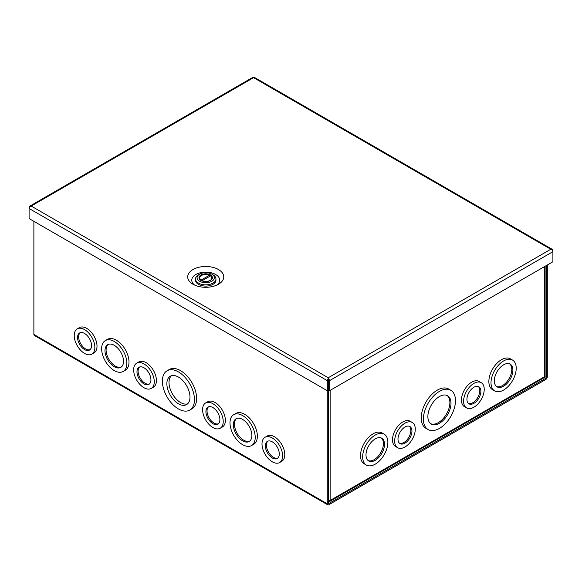 <?xml version="1.0" encoding="UTF-8"?>
<svg xmlns="http://www.w3.org/2000/svg" width="582" height="582" viewBox="0 0 582 582"><rect width="100%" height="100%" fill="white"/><g stroke="black" fill="none" stroke-linecap="round" stroke-linejoin="round"><path stroke-width="0.87" d="M192.991 284.249L192.991 284.249A18.02 10.403 180 0 1 192.991 269.531A18.02 10.403 180 0 1 218.476 269.531A18.02 10.403 180 0 1 218.476 284.249A18.02 10.403 180 0 1 192.991 284.249M216.868 285.071A13.975 8.068 0 0 0 215.616 274.486A13.975 8.068 0 0 0 196.549 274.115A13.975 8.068 0 0 0 194.606 285.071M552.442 249.452A2.233 1.288 -60 0 1 552.9 250.478L552.9 251.686A2.233 1.288 -120 0 0 552.187 249.751L550.798 249.263A2.233 1.288 -120 0 0 550.79 249.256L550.805 249.256A2.233 1.288 120 0 0 550.79 249.256L552.187 249.365A2.233 1.288 -60 0 1 552.442 249.452L254.181 77.253A2.233 1.288 120 0 0 253.934 77.166L253.599 77.668A2.233 1.288 -120 0 0 253.592 77.668L253.257 77.166A2.233 1.288 -120 0 0 253.01 77.253L29.558 206.261A2.233 1.288 60 0 1 29.813 206.173L29.944 206.486M328.743 378.758L328.408 379.151L328.401 377.653A2.233 1.288 120 0 0 328.401 377.653L328.743 378.758A2.233 1.288 60 0 1 329.456 380.686L329.456 390.769L552.9 261.762L552.9 251.686L329.456 380.686M328.401 378.86L328.408 377.653L550.79 249.256L253.592 77.675L31.202 206.064A2.233 1.288 60 0 1 31.21 206.064A2.233 1.288 -60 0 1 31.21 206.064L29.813 206.559A2.233 1.288 120 0 0 29.1 208.494L29.1 207.279A2.233 1.288 60 0 1 29.558 206.261M329.456 390.769L328.408 390.166L327.36 390.769L327.36 380.686A2.233 1.288 -60 0 1 328.066 378.758L328.408 380.09L328.408 377.66L328.066 378.758M328.408 377.863L31.21 206.064L29.813 206.173M328.408 390.166L328.408 380.09L328.408 390.166M327.36 390.769L29.1 218.57L29.1 208.494L327.36 380.686M199.597 281.237A8.679 5.012 0 0 0 211.87 281.237A8.679 5.012 0 0 0 211.87 274.151L212.954 274.777A10.207 5.893 0 0 1 215.944 278.945A10.207 5.893 0 0 1 209.644 284.387A10.207 5.893 0 0 1 198.513 283.107A10.207 5.893 0 0 1 195.523 278.945A10.207 5.893 0 0 1 198.513 274.777L199.597 274.151A8.679 5.012 0 0 0 199.597 281.237M195.523 278.945L195.523 280.189A10.207 5.893 0 0 0 198.513 284.358A10.207 5.893 0 0 0 209.644 285.638A10.207 5.893 0 0 0 215.944 280.189L215.944 278.945M201.998 280.808L210.575 275.853A6.126 3.536 180 0 1 211.863 278.029A6.126 3.536 180 0 1 210.117 280.495M200.899 280.218L200.899 280.197A6.126 3.536 180 0 1 199.611 278.029A6.126 3.536 180 0 1 201.401 275.526A6.126 3.536 180 0 1 209.491 275.235L209.491 276.479M212.954 274.777L211.87 274.151A8.679 5.012 0 0 0 199.597 274.151M209.491 275.235L200.899 280.197M178.434 371.891A22.691 13.102 60 0 1 193.253 391.89A22.691 13.102 60 0 1 189.776 410.07A22.691 13.102 60 0 1 178.434 408.95A22.691 13.102 60 0 1 163.607 388.951A22.691 13.102 60 0 1 167.085 370.77A22.691 13.102 60 0 1 178.434 371.891M167.085 370.77L169.231 369.534A22.691 13.102 60 0 1 180.58 370.654A22.691 13.102 60 0 1 195.399 390.653A22.691 13.102 60 0 1 191.922 408.833L189.776 410.07M143.958 363.903A14.586 8.424 60 0 1 153.488 376.758A14.586 8.424 60 0 1 151.255 388.441A14.586 8.424 60 0 1 143.958 387.721A14.586 8.424 60 0 1 134.427 374.866A14.586 8.424 60 0 1 136.668 363.183A14.586 8.424 60 0 1 143.958 363.903M136.668 363.183L138.814 361.939A14.586 8.424 60 0 1 146.104 362.666A14.586 8.424 60 0 1 155.634 375.514A14.586 8.424 60 0 1 153.401 387.205L151.255 388.441M114.254 341.459A17.831 10.294 60 0 1 125.901 357.166A17.831 10.294 60 0 1 123.166 371.454A17.831 10.294 60 0 1 114.254 370.574A17.831 10.294 60 0 1 102.607 354.86A17.831 10.294 60 0 1 105.342 340.572A17.831 10.294 60 0 1 114.254 341.459M105.342 340.572L107.488 339.335A17.831 10.294 60 0 1 116.4 340.223A17.831 10.294 60 0 1 128.047 355.929A17.831 10.294 60 0 1 125.312 370.217L123.166 371.454M84.55 329.601A14.586 8.424 60 0 1 94.08 342.456A14.586 8.424 60 0 1 91.84 354.147A14.586 8.424 60 0 1 84.55 353.42A14.586 8.424 60 0 1 75.02 340.565A14.586 8.424 60 0 1 77.253 328.881A14.586 8.424 60 0 1 84.55 329.601M77.253 328.881L79.399 327.637A14.586 8.424 60 0 1 86.696 328.364A14.586 8.424 60 0 1 96.226 341.219A14.586 8.424 60 0 1 93.986 352.903L91.84 354.147M272.318 438.006A14.586 8.424 60 0 1 281.841 450.861A14.586 8.424 60 0 1 279.607 462.552A14.586 8.424 60 0 1 272.318 461.824A14.586 8.424 60 0 1 262.788 448.977A14.586 8.424 60 0 1 265.021 437.286A14.586 8.424 60 0 1 272.318 438.006M265.021 437.286L267.167 436.049A14.586 8.424 60 0 1 274.464 436.769A14.586 8.424 60 0 1 283.987 449.624A14.586 8.424 60 0 1 281.753 461.308L279.607 462.552M242.607 415.563A17.831 10.294 60 0 1 254.254 431.277A17.831 10.294 60 0 1 251.526 445.557A17.831 10.294 60 0 1 242.607 444.677A17.831 10.294 60 0 1 230.959 428.97A17.831 10.294 60 0 1 233.695 414.682A17.831 10.294 60 0 1 242.607 415.563M233.695 414.682L235.841 413.446A17.831 10.294 60 0 1 244.753 414.326A17.831 10.294 60 0 1 256.4 430.033A17.831 10.294 60 0 1 253.672 444.321L251.526 445.557M212.903 403.704A14.586 8.424 60 0 1 222.433 416.559A14.586 8.424 60 0 1 220.2 428.25A14.586 8.424 60 0 1 212.903 427.53A14.586 8.424 60 0 1 203.373 414.675A14.586 8.424 60 0 1 205.613 402.984A14.586 8.424 60 0 1 212.903 403.704M205.613 402.984L207.759 401.747A14.586 8.424 60 0 1 215.049 402.468A14.586 8.424 60 0 1 224.579 415.322A14.586 8.424 60 0 1 222.346 427.013L220.2 428.25M178.434 377.071A16.347 9.443 -120 0 0 170.257 376.263A16.347 9.443 -120 0 0 167.747 389.365A16.347 9.443 -120 0 0 178.434 403.77A16.347 9.443 -120 0 0 186.604 404.577A16.347 9.443 -120 0 0 189.114 391.482A16.347 9.443 -120 0 0 178.434 377.071M171.399 375.761A16.347 9.443 -120 0 0 170.213 389.103A16.347 9.443 -120 0 0 180.58 402.533A16.347 9.443 -120 0 0 187.608 403.835M143.958 367.759A9.865 5.696 -120 0 0 139.025 367.264A9.865 5.696 -120 0 0 137.512 375.172A9.865 5.696 -120 0 0 143.958 383.865A9.865 5.696 -120 0 0 148.89 384.36A9.865 5.696 -120 0 0 150.403 376.452A9.865 5.696 -120 0 0 143.958 367.759M139.607 367.002A9.865 5.696 -120 0 0 138.771 375.041A9.865 5.696 -120 0 0 145.056 383.232A9.865 5.696 -120 0 0 149.414 383.989M114.254 345.315A13.11 7.566 -120 0 0 107.699 344.66A13.11 7.566 -120 0 0 105.691 355.166A13.11 7.566 -120 0 0 114.254 366.718A13.11 7.566 -120 0 0 120.809 367.366A13.11 7.566 -120 0 0 122.817 356.861A13.11 7.566 -120 0 0 114.254 345.315M108.274 344.384A13.11 7.566 -120 0 0 106.95 355.035A13.11 7.566 -120 0 0 115.352 366.085A13.11 7.566 -120 0 0 121.332 367.009M84.55 333.457A9.865 5.696 -120 0 0 79.618 332.969A9.865 5.696 -120 0 0 78.104 340.87A9.865 5.696 -120 0 0 84.55 349.571A9.865 5.696 -120 0 0 89.483 350.058A9.865 5.696 -120 0 0 90.996 342.151A9.865 5.696 -120 0 0 84.55 333.457M80.192 332.7A9.865 5.696 -120 0 0 79.363 340.739A9.865 5.696 -120 0 0 85.649 348.931A9.865 5.696 -120 0 0 89.999 349.687M272.318 441.862A9.865 5.696 -120 0 0 267.378 441.374A9.865 5.696 -120 0 0 265.872 449.282A9.865 5.696 -120 0 0 272.318 457.976A9.865 5.696 -120 0 0 277.25 458.463A9.865 5.696 -120 0 0 278.763 450.555A9.865 5.696 -120 0 0 272.318 441.862M267.96 441.105A9.865 5.696 -120 0 0 267.131 449.144A9.865 5.696 -120 0 0 273.416 457.336A9.865 5.696 -120 0 0 277.767 458.092M242.607 419.418A13.11 7.566 -120 0 0 236.052 418.771A13.11 7.566 -120 0 0 234.044 429.269A13.11 7.566 -120 0 0 242.607 440.821A13.11 7.566 -120 0 0 249.161 441.476A13.11 7.566 -120 0 0 251.177 430.971A13.11 7.566 -120 0 0 242.607 419.418M236.627 418.487A13.11 7.566 -120 0 0 235.303 429.138A13.11 7.566 -120 0 0 243.713 440.188A13.11 7.566 -120 0 0 249.693 441.112M212.903 407.56A9.865 5.696 -120 0 0 207.97 407.073A9.865 5.696 -120 0 0 206.457 414.981A9.865 5.696 -120 0 0 212.903 423.674A9.865 5.696 -120 0 0 217.835 424.162A9.865 5.696 -120 0 0 219.349 416.254A9.865 5.696 -120 0 0 212.903 407.56M208.552 406.811A9.865 5.696 -120 0 0 207.716 414.842A9.865 5.696 -120 0 0 214.001 423.041A9.865 5.696 -120 0 0 218.359 423.791M547.306 264.992L547.306 376.772A2.233 1.288 -60 0 1 545.734 379.508L328.845 504.725A2.233 1.288 -60 0 1 327.731 504.834A2.233 1.288 -60 0 1 327.273 503.816L327.273 390.718M33.887 221.335L33.887 334.432A2.233 1.288 120 0 0 34.345 335.45L327.731 504.834M544.759 376.51L546.265 377.376L546.265 265.596M546.265 377.376A0.749 0.436 -60 0 1 545.734 378.3L328.845 503.517A0.749 0.436 -60 0 1 328.313 503.212L328.313 390.216M423.39 419.164A22.691 13.102 -60 0 1 433.292 396.327A22.691 13.102 -60 0 1 450.781 390.253A22.691 13.102 -60 0 1 455.48 400.634A22.691 13.102 -60 0 1 445.572 423.47A22.691 13.102 -60 0 1 428.09 429.552A22.691 13.102 -60 0 1 423.39 419.164M450.781 390.253L448.635 389.009A22.691 13.102 120 0 0 431.153 395.091A22.691 13.102 120 0 0 421.244 417.927A22.691 13.102 120 0 0 425.944 428.308L428.09 429.552M463.592 401.245A14.586 8.424 -60 0 1 469.958 386.564A14.586 8.424 -60 0 1 481.198 382.658A14.586 8.424 -60 0 1 484.224 389.336A14.586 8.424 -60 0 1 477.851 404.017A14.586 8.424 -60 0 1 466.611 407.924A14.586 8.424 -60 0 1 463.592 401.245M481.198 382.658L479.059 381.421A14.586 8.424 120 0 0 467.812 385.328A14.586 8.424 120 0 0 461.446 400.009A14.586 8.424 120 0 0 464.472 406.687L466.611 407.924M491.004 382.774A17.831 10.294 -60 0 1 498.789 364.834A17.831 10.294 -60 0 1 512.524 360.054A17.831 10.294 -60 0 1 516.219 368.217A17.831 10.294 -60 0 1 508.435 386.157A17.831 10.294 -60 0 1 494.7 390.937A17.831 10.294 -60 0 1 491.004 382.774M512.524 360.054L510.385 358.818A17.831 10.294 120 0 0 496.642 363.59A17.831 10.294 120 0 0 488.858 381.53A17.831 10.294 120 0 0 492.554 389.693L494.7 390.937M394.647 441.054A14.586 8.424 -60 0 1 401.013 426.373A14.586 8.424 -60 0 1 412.252 422.467A14.586 8.424 -60 0 1 415.279 429.138A14.586 8.424 -60 0 1 408.906 443.819A14.586 8.424 -60 0 1 397.666 447.725A14.586 8.424 -60 0 1 394.647 441.054M412.252 422.467L410.106 421.223A14.586 8.424 120 0 0 398.866 425.136A14.586 8.424 120 0 0 392.501 439.81A14.586 8.424 120 0 0 395.52 446.489L397.666 447.725M362.651 456.877A17.831 10.294 -60 0 1 370.436 438.937A17.831 10.294 -60 0 1 384.171 434.157A17.831 10.294 -60 0 1 387.867 442.32A17.831 10.294 -60 0 1 380.082 460.26A17.831 10.294 -60 0 1 366.34 465.04A17.831 10.294 -60 0 1 362.651 456.877M384.171 434.157L382.025 432.921A17.831 10.294 120 0 0 368.29 437.7A17.831 10.294 120 0 0 360.505 455.641A17.831 10.294 120 0 0 364.194 463.803L366.34 465.04M427.872 416.574A16.347 9.443 120 0 0 431.262 424.06A16.347 9.443 120 0 0 443.862 419.68A16.347 9.443 120 0 0 450.999 403.224A16.347 9.443 120 0 0 447.609 395.738A16.347 9.443 120 0 0 435.009 400.118A16.347 9.443 120 0 0 427.872 416.574M430.731 423.711A16.347 9.443 120 0 0 443.113 418.662A16.347 9.443 120 0 0 449.893 402.591A16.347 9.443 120 0 0 447.041 395.454M466.931 399.317A9.865 5.696 120 0 0 468.976 403.835A9.865 5.696 120 0 0 476.578 401.194A9.865 5.696 120 0 0 480.885 391.264A9.865 5.696 120 0 0 478.841 386.746A9.865 5.696 120 0 0 471.238 389.387A9.865 5.696 120 0 0 466.931 399.317M468.452 403.464A9.865 5.696 120 0 0 475.836 400.169A9.865 5.696 120 0 0 479.786 390.624A9.865 5.696 120 0 0 478.259 386.484M494.344 380.846A13.11 7.566 120 0 0 497.057 386.848A13.11 7.566 120 0 0 507.162 383.334A13.11 7.566 120 0 0 512.88 370.145A13.11 7.566 120 0 0 510.167 364.143A13.11 7.566 120 0 0 500.069 367.657A13.11 7.566 120 0 0 494.344 380.846M496.533 386.492A13.11 7.566 120 0 0 506.413 382.316A13.11 7.566 120 0 0 511.782 369.505A13.11 7.566 120 0 0 509.592 363.866M397.986 439.126A9.865 5.696 120 0 0 400.03 443.644A9.865 5.696 120 0 0 407.633 440.996A9.865 5.696 120 0 0 411.94 431.066A9.865 5.696 120 0 0 409.895 426.548A9.865 5.696 120 0 0 402.293 429.196A9.865 5.696 120 0 0 397.986 439.126M399.507 443.273A9.865 5.696 120 0 0 406.891 439.97A9.865 5.696 120 0 0 410.841 430.433A9.865 5.696 120 0 0 409.313 426.286M365.991 454.949A13.11 7.566 120 0 0 368.704 460.951A13.11 7.566 120 0 0 378.802 457.437A13.11 7.566 120 0 0 384.527 444.248A13.11 7.566 120 0 0 381.814 438.246A13.11 7.566 120 0 0 371.709 441.76A13.11 7.566 120 0 0 365.991 454.949M368.173 460.595A13.11 7.566 120 0 0 378.06 456.419A13.11 7.566 120 0 0 383.429 443.615A13.11 7.566 120 0 0 381.239 437.97M328.313 500.84A2.233 1.288 0 0 0 330.132 500.469A2.233 1.288 60 0 1 329.667 501.488A2.233 1.288 60 0 1 328.554 501.378L328.313 501.24M329.667 501.488L543.988 377.754A2.233 1.288 -120 0 0 544.446 376.736A2.233 1.288 0 0 0 545.101 375.819L545.101 266.265M211.79 277.483A6.176 3.565 180 0 1 211.913 278.189C212.226 278.502 211.666 279.251 210.233 280.437C206.93 281.921 203.795 281.826 200.812 280.16L199.561 278.189A6.176 3.565 180 0 1 199.684 277.483M200.935 274.922C198.346 276.77 198.346 278.618 200.935 280.466C204.137 281.957 207.338 281.957 210.538 280.466C213.128 278.618 213.128 276.77 210.538 274.922C207.338 273.424 204.137 273.424 200.935 274.922M209.491 275.359A6.176 3.565 180 0 1 210.48 275.912M327.273 503.816L33.887 334.432M328.845 503.517L328.313 503.212M544.279 377.456L545.734 378.3M544.446 266.643L544.446 376.736L330.132 500.469L330.132 390.377M211.863 278.029L211.863 278.603M199.611 278.029L199.611 278.603"/></g></svg>
